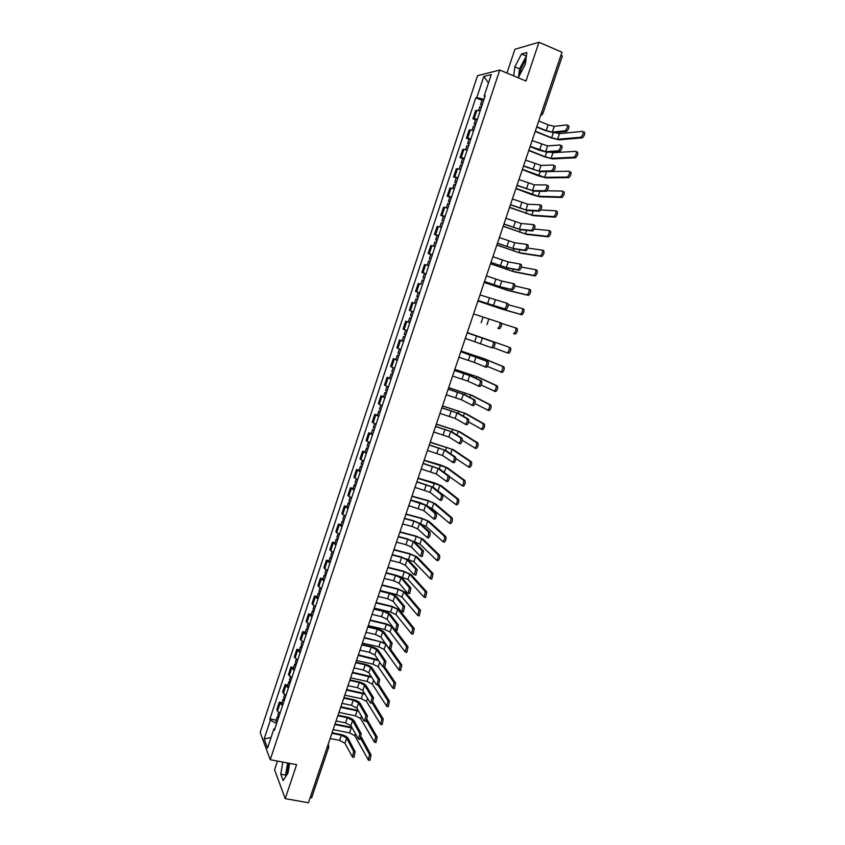 <?xml version="1.0" encoding="UTF-8"?>
<svg xmlns="http://www.w3.org/2000/svg" width="845" height="845" viewBox="0 0 845 845"><rect width="100%" height="100%" fill="white"/><g stroke="black" fill="none" stroke-linecap="round" stroke-linejoin="round"><path stroke-width="1.27" d="M519.876 74.677L521.122 68.456L525.981 59.298M287.068 774.421L288.631 763.162M277.487 761.07L274.572 769.795L285.219 798.641L308.436 802.75L561.978 52.21L538.973 42.25L514.901 49.274L506.958 73.061M499.754 70.04L477.541 75.701L260.175 732.404L270.231 759.708L499.754 70.04L525.96 81.025L538.973 42.25M285.219 798.641L296.616 764.672L270.231 759.708M311.657 797.3L310.009 798.102M561.038 54.999L562.326 56.023L542.86 113.642L541.529 112.744M480.213 110.769L475.619 110.515L472.883 118.765L477.457 119.071M475.503 119.821L472.883 118.765M473.696 130.373L469.155 130.003L466.419 138.221L470.95 138.643M469.038 139.256L466.419 138.221M467.211 149.903L462.711 149.417L459.986 157.614L464.465 158.152M462.606 158.628L459.986 157.614M460.736 169.37L456.289 168.768L453.575 176.932L458.011 177.587M456.194 177.936L453.575 176.932M454.293 188.773L449.889 188.055L447.185 196.188L451.579 196.959M449.804 197.17L447.185 196.188M447.871 208.102L443.509 207.268L440.815 215.38L445.157 216.257M443.445 216.341L440.815 215.38M441.47 227.368L437.15 226.418L434.467 234.498L438.766 235.491M437.097 235.449L434.467 234.498M435.09 246.56L430.823 245.504L428.151 253.553L432.397 254.662M430.77 254.482L428.151 253.553M428.732 265.689L424.507 264.517L421.845 272.544L426.049 273.769M426.007 273.896L421.845 272.544M420.99 284.3L418.222 283.476L415.56 291.472L419.722 292.803M416.733 296.764L418.233 297.292L416.733 296.764L418.18 292.402L419.701 292.888L415.56 291.472M411.948 302.362L416.089 303.756L411.948 302.362L409.307 310.337L413.406 311.816M409.793 322.695L405.706 321.184L403.065 329.127L407.142 330.68M408.558 322.125L405.706 321.184M403.53 341.56L399.474 339.943L396.854 347.865L400.879 349.524M403.572 341.401L399.474 339.943M397.277 360.361L393.274 358.639L390.654 366.529L394.636 368.304M395.904 359.474L393.274 358.639M391.055 379.109L387.094 377.271L384.486 385.14L388.425 387.01M389.725 378.095L387.094 377.271M384.845 397.784L380.926 395.84L378.328 403.678L382.225 405.663M383.556 396.643L380.926 395.84M378.666 416.395L374.789 414.346L372.191 422.162L376.046 424.243M377.419 415.138L374.789 414.346M372.497 434.943L368.663 432.788L366.086 440.572L369.899 442.769M371.293 433.559L368.663 432.788M366.35 453.427L362.568 451.167L359.991 458.93L363.762 461.233M365.198 451.927L362.568 451.167M360.234 471.848L356.484 469.493L353.918 477.224L357.646 479.622M359.114 470.232L356.484 469.493M354.129 490.206L350.432 487.745L347.876 495.455L351.562 497.958M353.062 488.473L350.432 487.745M348.055 508.51L344.39 505.944L341.845 513.623L345.489 516.232M347.02 506.651L344.39 505.944M341.993 526.741L338.37 524.08L335.835 531.737L339.436 534.441M341 524.766L338.37 524.08M335.951 544.919L332.37 542.152L329.846 549.778L333.405 552.588M335.011 542.828L332.37 542.152M329.93 563.034L326.392 560.161L323.878 567.766L327.395 570.681M329.032 560.827L326.392 560.161M323.941 581.085L320.435 578.117L317.921 585.701L321.406 588.712M323.075 578.762L320.435 578.117M317.963 599.084L314.498 596.01L311.995 603.562L315.438 606.678M317.139 596.644L314.498 596.01M311.995 617.008L308.583 613.85L306.08 621.371L309.481 624.582M311.213 614.463L308.583 613.85M306.059 634.88L302.679 631.616L300.197 639.126L303.556 642.432M305.32 632.218L302.679 631.616M300.144 652.699L296.806 649.34L294.324 656.818L297.641 660.22M299.436 649.921L296.806 649.34M294.24 670.455L290.944 666.99L288.472 674.447L291.757 677.943M293.585 667.561L290.944 666.99M288.367 688.147L285.103 684.587L282.642 692.023L285.885 695.615M287.744 685.147L285.103 684.587M282.505 705.786L279.283 702.132L276.822 709.536L277.466 711.089L280.033 713.222M281.924 702.67L279.283 702.132M484.005 99.34L476.802 97.597L483.826 76.409L491.272 74.561L484.111 96.108L484.882 96.71M274.91 728.633L273.886 728.96L274.382 730.217L485.157 95.897L484.111 96.108M273.886 728.96L267.538 748.078L264.147 738.942L270.389 720.12L276.6 723.531M476.802 97.597L475.798 97.798L269.904 718.905L270.389 720.12M517.362 77.423L518.587 77.138L525.379 64.178L526.815 52.538L521.492 54.017L514.827 66.85L513.675 75.881M282.843 762.084L280.751 774.21L283.149 780.569L288.008 772.943L289.634 763.352M481.977 100.312L475.798 97.798M276.114 720.141L269.904 718.905M483.826 76.409L488.484 82.937M271.044 737.505L264.147 738.942M526.393 56.013L519.559 68.846L518.513 77.159M519.559 68.846L514.827 66.85M526.245 56.045L521.492 54.017M287.617 762.972L285.547 775.087L285.959 776.154M285.547 775.087L280.751 774.21M568.474 125.504C569.424 126.982 568.833 128.936 566.689 131.355L565.199 130.743C567.333 128.324 567.924 126.37 566.974 124.891L554.257 126.338L548.151 124.828L538.74 120.993M536.691 127.067L545.553 130.669L553.76 132.707L566.456 131.429M564.956 130.817L552.303 132.116L546.197 130.595L536.786 126.782M584.222 131.968C585.215 133.457 584.624 135.401 582.448 137.788L580.969 137.186C583.145 134.788 583.726 132.855 582.744 131.366L559.496 133.626L554.753 132.602M482.284 104.526L480.594 104.463L481.977 105.456M483.794 100.006L482.094 99.953L480.594 104.463M580.726 137.26L557.584 139.267L551.627 137.767L535.308 131.176M481.576 106.671L479.886 106.597L478.619 110.41M535.212 131.45L550.982 137.83L558.999 139.837L582.205 137.862M561.629 145.572C562.569 147.072 561.988 149.016 559.886 151.403L558.397 150.801C560.488 148.414 561.069 146.47 560.14 144.97L547.613 145.91L532.118 140.587M530.09 146.618L538.962 150.146L547.127 152.248L559.622 151.477M558.133 150.875L545.659 151.667L530.174 146.354M554.827 165.567C555.735 167.088 555.165 169.032 553.105 171.377L551.605 170.785C553.665 168.44 554.246 166.497 553.327 164.976L541.001 165.419L525.527 160.117M523.509 166.095L540.515 171.725L552.82 171.45M551.331 170.859L539.047 171.155L523.583 165.863M577.388 151.92C578.36 153.431 577.79 155.364 575.656 157.719L574.178 157.128C576.301 154.772 576.881 152.839 575.91 151.329L553.01 152.713L549.715 152.089M475.777 124.109L474.108 123.993L475.503 124.944M477.277 119.599L475.608 119.494L474.108 123.993M573.903 157.202L551.098 158.321L545.173 156.779L528.843 150.294M475.07 126.232L473.401 126.127L472.123 130.003M528.759 150.547L544.539 156.821L552.524 158.892L575.382 157.793M570.586 171.81C571.547 173.341 570.977 175.264 568.875 177.587L567.396 176.996C569.488 174.683 570.058 172.75 569.107 171.218L545.532 171.619M469.302 143.618L467.644 143.46L469.049 144.358M470.792 139.119L469.133 138.971L467.644 143.46M567.111 177.07L544.645 177.313L522.4 169.359M468.595 145.731L466.947 145.583L465.637 149.512M522.326 169.581L538.117 175.749L546.06 177.873L568.59 177.661M548.035 185.499C548.933 187.041 548.373 188.963 546.345 191.276L544.845 190.695C546.873 188.393 547.433 186.46 546.546 184.918L534.399 184.854L518.957 179.573M516.95 185.499L533.924 191.139L546.039 191.35M544.55 190.78L532.456 190.579L517.024 185.298M540.018 204.87L541.275 205.346C542.152 206.919 541.603 208.831 539.606 211.113L538.117 210.542C540.103 208.271 540.663 206.349 539.775 204.775L527.829 204.226L512.397 198.966M510.412 204.839L527.354 210.479L539.29 211.187M537.79 210.627L525.886 209.93L510.475 204.67M533.248 224.643L534.536 225.129C535.403 226.724 534.853 228.636 532.899 230.875L531.399 230.315C533.353 228.076 533.903 226.164 533.037 224.569L521.27 223.534L505.87 218.285M503.905 224.115L520.805 229.755L532.551 230.949M531.061 230.389L519.348 229.206L503.958 223.978M563.805 191.625C564.745 193.178 564.185 195.089 562.126 197.371L560.647 196.8C562.696 194.519 563.266 192.597 562.326 191.044L546.937 190.79M462.838 163.053L461.201 162.863L462.627 163.708M464.327 158.575L462.69 158.385L461.201 162.863M560.33 196.874L538.202 196.251L515.989 188.361M462.141 165.166L460.504 164.965L459.173 168.968M515.915 188.551L531.716 194.603L539.628 196.79L561.809 197.445M555.82 210.891L557.056 211.366C557.975 212.94 557.415 214.852 555.397 217.102L553.919 216.531C555.936 214.281 556.485 212.37 555.577 210.796L540.684 209.951M456.406 182.425L454.79 182.182L456.215 182.985M457.884 177.957L456.268 177.735L454.79 182.182M553.581 216.605L531.79 215.116L509.588 207.289M455.698 184.537L454.082 184.294L452.74 188.35M509.535 207.458L533.216 215.655L555.059 217.176M549.049 230.558L550.317 231.034C551.225 232.629 550.676 234.54 548.69 236.748L547.211 236.199C549.197 233.98 549.736 232.079 548.838 230.484L534.315 229.069M449.984 201.733L448.389 201.448L449.836 202.198M451.462 197.286L449.857 197.012L448.389 201.448M546.863 236.273L525.389 233.917L503.219 226.154M449.286 203.835L447.692 203.539L446.318 207.669M503.166 226.291L526.815 234.445L548.342 236.822M526.488 244.353L527.819 244.839C528.664 246.455 528.136 248.367 526.213 250.564L524.713 250.025C526.636 247.817 527.174 245.906 526.329 244.289L514.742 242.768L499.374 237.54M497.42 243.328L514.288 248.958L525.843 250.638M524.354 250.099L512.82 248.43L497.451 243.212M542.3 250.162L543.61 250.638C544.497 252.254 543.958 254.155 542.004 256.331L540.525 255.792C542.479 253.616 543.008 251.715 542.131 250.099L527.882 248.113M443.593 220.967L442.009 220.64L443.467 221.348M445.072 216.542L443.477 216.225L442.009 220.64M540.156 255.866L519.02 252.655L496.86 244.965M442.896 223.059L441.322 222.731L439.928 226.914M496.828 245.071L520.446 253.173L541.634 256.405M519.759 263.989L521.133 264.485C521.957 266.122 521.428 268.023 519.548 270.189L518.048 269.65C519.928 267.485 520.457 265.583 519.633 263.946L508.236 261.939L492.888 256.732M490.945 262.468L507.792 268.108L519.168 270.263M517.668 269.724L506.324 267.58L490.977 262.383M535.582 269.682L536.924 270.168C537.79 271.815 537.272 273.706 535.35 275.85L533.871 275.322C535.783 273.167 536.311 271.277 535.445 269.639L521.407 267.083M437.224 240.138L435.661 239.779L437.129 240.434M438.692 235.723L437.118 235.364L435.661 239.779M533.48 275.385L512.672 271.329L490.533 263.703M436.527 242.23L434.964 241.86L433.559 246.096M490.501 263.788L514.098 271.837L534.959 275.924M513.063 283.561L514.468 284.057C515.281 285.716 514.753 287.606 512.904 289.75L511.405 289.222C513.253 287.078 513.781 285.188 512.968 283.529L501.761 281.047L486.424 275.861M484.502 281.543L501.317 287.173L512.503 289.814M511.003 289.296L499.849 286.666L484.523 281.48M528.875 289.148L530.269 289.634C531.114 291.293 530.597 293.183 528.716 295.296L527.227 294.778C529.107 292.666 529.625 290.775 528.78 289.117L514.88 285.969M430.876 259.246L429.323 258.834L430.813 259.447M432.334 254.841L430.781 254.44L429.323 258.834M526.826 294.842L506.345 289.941L484.227 282.378M430.189 261.327L428.637 260.915L427.211 265.214M484.206 282.431L507.771 290.437L528.305 295.359M506.377 303.059L507.824 303.566C508.616 305.235 508.099 307.126 506.282 309.238L504.782 308.721C506.599 306.608 507.116 304.718 506.324 303.049L479.992 294.916M478.08 300.556L505.87 309.302M504.37 308.784L478.09 300.524M522.199 308.541L523.625 309.038C524.46 310.717 523.953 312.597 522.104 314.678L520.615 314.171C522.463 312.08 522.971 310.2 522.147 308.52L508.289 304.76M424.549 278.29L423.018 277.836L424.507 278.406M520.193 314.234L500.039 308.488L477.932 300.989M423.863 280.36L422.331 279.906L420.884 284.269M477.921 301.021L501.465 308.985L521.671 314.741M499.701 322.494L501.201 323.001C501.983 324.691 501.476 326.582 499.691 328.652L498.191 328.145C499.976 326.075 500.483 324.184 499.701 322.494L473.57 313.907M497.758 328.209L499.258 328.716M515.534 327.86L517.013 328.367C517.827 330.068 517.33 331.937 515.513 333.997L514.024 333.49C515.841 331.441 516.337 329.561 515.534 327.86L501.56 323.424M513.58 333.553L515.07 334.05M417.557 299.331L416.046 298.824L414.599 303.186L416.11 303.693M494.61 342.362C495.371 344.084 494.864 345.964 493.11 348.003L491.61 347.506C493.364 345.468 493.86 343.577 493.11 341.866L467.179 332.835L493.11 341.866M491.167 347.57L465.299 338.401M510.422 347.622C511.225 349.344 510.729 351.214 508.943 353.242L507.454 352.745C509.239 350.728 509.736 348.848 508.943 347.126L467.264 332.581L508.943 347.126M411.959 316.178L410.459 315.639L411.906 311.287M411.283 318.227L409.783 317.688L411.304 318.164M409.836 322.579L408.336 322.029L409.783 317.688M507 352.798L493.512 347.686M460.821 351.647L488.03 361.66C488.78 363.403 488.283 365.272 486.562 367.29L484.671 366.878M476.041 356.801L474.161 362.347L485.062 366.804C486.783 364.786 487.28 362.906 486.53 361.174L460.81 351.7M474.161 362.347L458.93 357.245M461.043 350.992L484.502 358.829L503.852 366.814C504.634 368.557 504.148 370.427 502.395 372.423L500.515 372.011M487.396 366.403L500.905 371.937C502.659 369.941 503.145 368.071 502.374 366.329L483.076 358.364L461.032 351.034M405.695 335.021L404.216 334.44L405.642 330.152M405.019 337.07L403.54 336.49L405.072 336.912M454.483 370.416L471.14 376.057L481.481 380.894C482.21 382.648 481.724 384.517 480.034 386.503L478.164 386.112M469.672 375.581L467.803 381.106L478.534 386.028C480.224 384.042 480.71 382.172 479.981 380.419L469.672 375.581L454.462 370.49M467.803 381.106L452.593 376.025M454.842 369.349L478.281 377.134L497.304 385.943C498.075 387.707 497.589 389.566 495.867 391.531L494.008 391.129M481.185 385.024L494.388 391.066C496.11 389.091 496.585 387.232 495.825 385.468L476.844 376.68L454.821 369.413M399.463 353.801L397.995 353.178L399.389 348.985M398.777 355.84L397.319 355.217L398.861 355.597M397.34 360.16L395.882 359.537L397.319 355.217M448.167 389.122L464.792 394.752L474.953 400.055C475.672 401.829 475.186 403.699 473.527 405.663L471.679 405.273M463.324 394.298L461.454 399.801L472.028 405.188C473.686 403.234 474.161 401.364 473.453 399.59L463.324 394.298L448.135 389.228M461.454 399.801L446.266 394.731M448.663 387.644L472.07 395.386L490.787 404.998C491.536 406.783 491.061 408.642 489.371 410.575L487.533 410.195M474.922 403.551L487.882 410.121C489.572 408.177 490.047 406.318 489.297 404.533L470.644 394.942L448.632 387.739M393.242 372.518L391.795 371.853L393.157 367.744M392.566 374.546L391.119 373.891L392.671 374.229M391.129 378.856L389.693 378.19L391.119 373.891M441.872 407.765L458.465 413.395L468.457 419.152C469.144 420.947 468.679 422.817 467.042 424.739L465.225 424.37M456.997 412.951L455.128 418.433L465.542 424.285C467.169 422.352 467.644 420.493 466.958 418.697L456.997 412.951L441.829 407.892M455.128 418.433L439.97 413.385M442.505 405.875L465.88 413.575L484.291 424C485.019 425.795 484.555 427.654 482.886 429.566L481.08 429.186M468.626 421.982L481.407 429.112C483.065 427.2 483.53 425.341 482.801 423.546L464.454 413.142L442.463 405.991M387.042 391.172L385.605 390.464L386.947 386.44M386.366 393.2L384.94 392.492L386.503 392.788M384.94 397.488L383.514 396.78L384.94 392.492M435.587 426.345L452.159 431.975L461.972 438.185C462.648 440.002 462.183 441.861 460.578 443.762L458.782 443.403M450.691 431.531L448.832 437.002L459.078 443.319C460.683 441.407 461.148 439.548 460.472 437.731L450.691 431.531L435.545 426.493M448.832 437.002L433.686 431.975M436.369 424.053L459.712 431.7L477.805 442.917C478.523 444.745 478.069 446.593 476.432 448.473L474.647 448.114M462.278 440.319L474.943 448.04C476.58 446.149 477.034 444.301 476.326 442.474L458.286 431.277L436.316 424.19M380.863 409.751L379.447 409.012L380.757 405.072M380.197 411.779L378.782 411.029L380.356 411.283M378.771 416.057L377.366 415.307L378.782 411.029M429.334 444.861L445.864 450.491L455.508 457.145C456.173 458.983 455.719 460.842 454.135 462.711L452.371 462.363M444.396 450.058L442.548 455.508L452.635 462.278C454.209 460.398 454.673 458.539 454.008 456.701L444.396 450.058L429.281 445.04M442.548 455.508L427.433 450.491M430.253 442.157L453.564 449.772L471.352 461.782C472.049 463.62 471.605 465.468 470 467.327L468.236 466.979M455.888 458.529L468.51 466.894C470.105 465.035 470.559 463.187 469.873 461.349L452.138 449.35L430.189 442.336M374.715 428.278L373.31 427.507L374.588 423.651M374.039 430.295L372.645 429.513L374.229 429.725M372.624 434.562L371.23 433.77L372.645 429.513M423.102 463.313L439.601 468.943L449.075 476.041C449.72 477.9 449.265 479.749 447.713 481.608L447.185 481.597M438.132 468.521L436.295 473.95L446.213 481.175C447.765 479.326 448.22 477.467 447.575 475.608L438.132 468.521L423.039 463.514M436.295 473.95L421.201 468.954M424.148 460.219L440.013 464.792L447.438 467.781L464.919 480.583C465.606 482.432 465.162 484.28 463.578 486.118L463.028 486.107M449.36 476.538L462.088 485.695C463.662 483.858 464.116 482.009 463.44 480.15L446.012 467.369L424.084 460.409M368.578 446.741L367.195 445.928L368.441 442.157M367.913 448.748L366.529 447.924L368.124 448.093M366.498 453.004L365.114 452.17L366.529 447.924M416.891 481.703L433.358 487.322L442.664 494.874C443.287 496.744 442.843 498.603 441.322 500.43L440.773 500.409M431.89 486.91L430.052 492.329L439.812 500.008C441.343 498.18 441.787 496.332 441.164 494.452L431.89 486.91L416.817 481.935M430.052 492.329L414.979 487.354M418.074 478.207L433.929 482.696L441.333 485.727L458.518 499.31C459.184 501.191 458.74 503.028 457.187 504.845L456.627 504.824M436.126 489.572L455.698 504.423C457.251 502.617 457.694 500.768 457.029 498.899L439.907 485.326L418 478.428M362.463 465.141L361.09 464.285L362.315 460.599M361.797 467.148L360.435 466.282L362.04 466.408M360.392 471.383L359.03 470.507L360.435 466.282M410.702 500.029L419.616 502.479L427.137 505.648L436.274 513.633C436.886 515.534 436.442 517.383 434.943 519.189L434.393 519.157M425.669 505.247L423.841 510.644L433.443 518.777C434.932 516.971 435.376 515.123 434.763 513.232L425.669 505.247L410.617 500.282M423.841 510.644L408.79 505.68M412.011 496.142L427.876 500.536L435.249 503.62L452.128 517.974C452.772 519.876 452.339 521.714 450.818 523.499L450.248 523.467M428.415 506.768L432.027 508.489L449.329 523.097C450.85 521.302 451.283 519.464 450.638 517.573L433.812 503.229L428.341 500.927L411.927 496.385M356.368 483.477L355.016 482.579L356.21 478.978M355.703 485.474L354.351 484.576L355.977 484.66M354.298 489.699L352.957 488.79L354.351 484.576M404.533 518.291L413.448 520.689L420.937 523.921L429.904 532.339C430.496 534.251 430.063 536.1 428.595 537.885L428.024 537.842M419.469 523.52L417.641 528.896L427.084 537.483C428.552 535.698 428.996 533.85 428.394 531.938L419.469 523.52L413.902 521.122L404.438 518.576M417.641 528.896L412.085 526.488L402.621 523.953M405.98 514.013L421.845 518.312L429.186 521.449L445.759 536.575C446.392 538.487 445.959 540.335 444.47 542.099L443.889 542.046M421.201 524.164L425.964 526.308L442.981 541.698C444.47 539.934 444.903 538.096 444.269 536.184L427.75 521.069L422.299 518.735L405.885 514.288M350.295 501.761L348.953 500.821L350.126 497.304M349.64 503.747L348.298 502.807L349.936 502.849M348.235 507.951L346.904 507L348.298 502.807M398.386 536.49L407.301 538.846L414.758 542.12L423.556 550.972L422.257 556.506L421.687 556.454M413.289 541.729L411.473 547.095L420.187 556.073L420.757 556.126L422.046 550.581L413.289 541.729L407.744 539.3L398.28 536.807M411.473 547.095L405.938 544.645L396.463 542.173M399.96 531.832L415.825 536.036L423.134 539.226L439.421 555.112C440.034 557.045 439.611 558.883 438.132 560.626L437.552 560.573M414.071 541.582L419.923 544.074L436.643 560.246C438.122 558.503 438.544 556.665 437.932 554.732L421.708 538.846L416.279 536.48L399.854 532.128M344.242 519.971L342.922 518.999L344.063 515.566M343.588 521.957L342.267 520.974L343.915 520.974M342.193 526.15L340.873 525.157L342.267 520.974M392.249 554.637L401.174 556.929L408.6 560.256L417.229 569.551L415.941 575.075L415.37 575.012M407.132 559.886L405.315 565.22L413.86 574.632L414.441 574.695L415.729 569.16L407.132 559.886L401.618 557.404L392.143 554.975M405.315 565.22L399.812 562.738L390.337 560.319M393.96 549.588L409.836 553.697L417.113 556.939L433.094 573.586L431.827 579.1L431.235 579.026M406.329 558.809L413.902 561.777L430.337 578.719L431.605 573.206L415.677 556.57L410.269 554.162L393.854 549.905M338.211 538.128L336.901 537.114L338.021 533.755M337.556 540.103L336.247 539.078L337.905 539.036M336.162 544.275L334.863 543.25L336.247 539.078M386.144 572.72L395.069 574.959C398.618 575.941 401.09 577.072 402.463 578.339L410.923 588.057L409.656 593.581L409.064 593.496M400.995 577.969L399.189 583.293L407.565 593.127L408.146 593.211L409.424 587.687L400.995 577.969L395.502 575.456L386.028 573.079M399.189 583.293L393.696 580.769L384.221 578.403M387.982 567.28L403.857 571.304L411.103 574.589L426.799 591.996L425.542 597.499L424.94 597.415M397.594 575.73L407.903 579.427L424.053 597.14L425.31 591.627L409.667 574.23L404.29 571.79L387.866 567.629M332.201 556.221L330.913 555.165L332 551.891M331.546 558.186L330.258 557.13L331.927 557.045M330.163 562.347L328.874 561.291L330.258 557.13M380.06 590.739L388.985 592.926C392.534 593.898 394.985 595.038 396.347 596.359L404.639 606.499L403.382 612.023L402.79 611.928M394.868 596L393.073 601.302L401.291 611.569L401.882 611.664L403.139 606.14L394.868 596L389.408 593.454L379.923 591.12M393.073 601.302L387.612 598.746L378.137 596.433M382.024 584.92L397.9 588.849L405.114 592.187L420.514 610.354L419.278 615.847L418.666 615.751M380.144 590.497L396.569 594.521L401.924 597.014L417.789 615.487L419.025 609.984L403.688 591.838L398.322 589.356L381.898 585.289M326.212 574.251L324.934 573.163L325.99 569.974M325.557 576.216L324.279 575.118L325.959 574.991M324.174 580.367L322.906 579.258L324.279 575.118M373.986 608.696L382.922 610.84C386.471 611.791 388.911 612.952 390.242 614.315L398.375 624.877L397.139 630.402L396.537 630.285M388.774 613.966L386.978 619.258L395.037 629.937L395.629 630.043L396.875 624.529L388.774 613.966L383.334 611.379L373.849 609.108M386.978 619.258L381.539 616.649L372.064 614.399M376.078 602.506L391.964 606.34L399.146 609.731L414.261 628.638L413.036 634.13L412.413 634.014M374.198 608.083L390.633 612.023L395.956 614.547L411.547 633.782L412.772 628.279L397.72 609.382L392.376 606.868L375.951 602.897M320.234 592.218L318.977 591.099L320.012 587.983M319.59 594.172L318.333 593.042L320.023 592.873M318.216 598.313L316.959 597.172L318.333 593.042M367.945 626.599L376.87 628.68C380.419 629.62 382.859 630.803 384.169 632.218L392.143 643.203L390.908 648.717L390.305 648.59M382.7 631.88L380.915 637.141L388.806 648.242L389.408 648.368L390.633 642.855L382.7 631.88L377.271 629.25L367.797 627.032M380.915 637.141L375.497 634.51L366.012 632.313M395.397 630.127L408.019 646.858L406.815 652.351L406.191 652.213M368.272 625.617L384.707 629.462L390.02 632.018L405.315 652.013L406.529 646.51L391.774 626.874L386.45 624.318L370.025 620.452M314.287 610.132L313.041 608.97L314.044 605.939M313.643 612.076L312.396 610.914L314.097 610.703M312.27 616.206L311.023 615.033L312.396 610.914M370.163 620.029L386.049 623.779L392.439 626.494M361.913 644.439L370.849 646.467C374.398 647.397 376.817 648.59 378.116 650.058L385.922 661.455L384.707 666.969L384.105 666.832M376.638 649.72L374.863 654.97L382.595 666.494L383.197 666.631L384.422 661.117L376.638 649.72L371.24 647.059L361.766 644.904M374.863 654.97L369.466 652.298L359.981 650.154M390.041 648.516L401.808 665.015L400.604 670.507L399.981 670.37M362.378 643.087L378.813 646.837L384.095 649.435L399.115 670.18L400.319 664.688L385.838 644.312L380.546 641.725L364.111 637.943M308.351 627.983L307.126 626.779L308.108 623.832M307.707 629.926L306.481 628.722L308.193 628.469M306.344 634.035L305.119 632.82L306.481 628.722M364.258 637.5L385.045 642.961M355.914 662.216L364.839 664.202C368.388 665.11 370.797 666.325 372.075 667.835L379.722 679.644L378.518 685.158L377.926 685.031M370.606 667.508L368.832 672.747L376.395 684.672L377.007 684.83L378.222 679.317L370.606 667.508L365.23 664.804L355.745 662.702M368.832 672.747L363.456 670.032L353.981 667.941M383.197 666.631L384.707 666.969L395.608 683.119L394.425 688.601L393.812 688.474M356.495 660.505L372.93 664.159L378.19 666.8L392.936 688.284L394.119 682.792L383.271 666.652M302.447 645.781L301.221 644.534L302.183 641.672M378.644 660.61L358.227 655.371M301.802 647.714L300.588 646.467L302.309 646.182M300.44 651.812L299.225 650.555L300.588 646.467M358.375 654.907L378.064 659.744M349.925 679.94L358.861 681.873C362.399 682.771 364.808 683.996 366.065 685.559L373.553 697.78L372.349 703.293L371.768 703.167M364.586 685.242L362.822 690.46L370.226 702.797L370.849 702.977L372.043 697.463L364.586 685.242L359.231 682.496L349.756 680.447M362.822 690.46L357.477 687.703L347.992 685.675M378.94 684.735L389.439 701.149L388.267 706.642L387.665 706.515M350.622 677.859L367.068 681.429L372.307 684.101L386.767 706.325L387.95 700.832L377.873 685.02M296.553 663.505L295.349 662.237L296.278 659.438M371.758 677.363L352.354 672.747M295.908 665.438L294.715 664.159L296.447 663.832M294.556 669.525L293.352 668.237L294.715 664.159M352.513 672.261L371.293 676.623M343.957 697.6L352.893 699.48C356.432 700.368 358.829 701.603 360.065 703.22L367.395 715.842L366.212 721.355L365.642 721.239M358.597 702.913L356.833 708.11L364.079 720.859L364.702 721.049L365.896 715.535L358.597 702.913L353.263 700.135L343.778 698.139M356.833 708.11L351.509 705.321L342.014 703.346M373.089 702.311L383.292 719.127L382.12 724.619L381.528 724.503M344.781 695.171L361.227 698.646L366.445 701.35L380.63 724.313L381.803 718.82L372.391 703.262M290.68 681.186L289.486 679.876L290.395 677.162M365.082 694.231L346.503 690.069M290.036 683.109L288.853 681.788L290.595 681.429M288.684 687.175L287.501 685.855L288.853 681.788M346.672 689.562L364.67 693.534M338.011 715.208L346.946 717.035C350.485 717.901 352.872 719.158 354.087 720.827L361.259 733.851L360.086 739.364L359.526 739.259M352.618 720.521L350.855 725.707L358.576 739.069L359.759 733.555L352.618 720.521L347.306 717.711L337.82 715.768M350.855 725.707L345.552 722.876L336.067 720.954M367.195 719.75L377.155 737.051L375.993 742.533L375.423 742.417M338.951 712.419L355.396 715.799L360.593 718.546L374.504 742.237L375.666 736.745L366.614 720.954M284.828 698.794L283.656 697.452L284.533 694.812M358.555 711.141L340.672 707.339M284.184 700.716L283.022 699.364L284.776 698.963M282.843 704.772L281.67 703.41L283.022 699.364M340.852 706.8L358.174 710.465M332.085 732.752L341.021 734.537C344.559 735.382 346.936 736.66 348.129 738.372L355.153 751.796L353.981 757.31L353.432 757.204M346.661 738.076L344.908 743.241L352.471 757.025L353.643 751.511L346.661 738.076L341.369 735.224L331.884 733.333M344.908 743.241L339.627 740.378L330.141 738.509M361.269 737.03L371.05 754.902L369.899 760.394L369.328 760.278M333.141 729.605L349.598 732.9L354.773 735.678L368.409 760.099L369.561 754.606L360.762 738.477M278.987 716.359L277.836 714.976L278.681 712.409M352.133 728.063L334.852 724.545M278.354 718.261L277.202 716.877L278.966 716.433M277.012 722.306L275.861 720.912L277.202 716.877M335.042 723.985L351.763 727.387M283.297 693.523L285.779 686.077M289.148 675.894L291.631 668.427M295.021 658.213L297.514 650.713M300.915 640.478L303.408 632.947M306.82 622.67L309.323 615.128M312.745 604.819L315.259 597.246M318.702 586.895L321.216 579.3M324.67 568.917L327.195 561.291M330.659 550.877L333.194 543.229M336.659 532.772L339.215 525.104M342.69 514.616L345.246 506.915M348.742 496.395L351.309 488.663M354.815 478.112L357.382 470.348M360.899 459.764L363.487 451.98M367.015 441.354L369.603 433.548M373.141 422.88L375.75 415.053M379.299 404.343L381.908 396.485M385.468 385.753L388.087 377.863M391.668 367.089L394.298 359.178M397.879 348.362L400.519 340.429M404.121 329.582L406.762 321.607M410.374 310.728L413.036 302.732M416.659 291.81L419.321 283.783M422.965 272.819L425.637 264.77M429.281 253.775L431.964 245.694M435.629 234.656L438.323 226.555M441.998 215.475L444.692 207.342M448.389 196.23L451.093 188.065M454.8 176.922L457.515 168.725M461.233 157.54L463.958 149.311M467.686 138.084L470.422 129.834M474.172 118.575L476.918 110.294M277.466 711.089L279.938 703.663M328.8 746.547L328.198 744.265M311.678 797.68L328.842 746.906L327.195 747.223M542.648 113.748L540.642 115.374M541.877 114.931L540.599 115.501M548.151 124.828L546.197 130.595M554.257 126.338L552.303 132.116M551.627 137.767L553.338 132.718M557.584 139.267L559.496 133.626M541.539 144.358L539.596 150.104M547.613 145.91L545.659 151.667M534.948 163.824L533.005 169.549M541.001 165.419L539.047 171.155M545.173 156.779L546.704 152.248M551.098 158.321L553.01 152.713M538.73 175.739L540.103 171.715M544.645 177.313L546.546 171.725M528.378 183.217L526.446 188.921M534.399 184.854L532.456 190.579M521.83 202.546L519.907 208.229M527.829 204.226L525.886 209.93M515.302 221.802L513.38 227.474M521.27 223.534L519.348 229.206M532.318 194.625L533.512 191.107M538.202 196.251L539.902 191.245M525.928 213.447L526.953 210.437M531.79 215.116L533.248 210.827M519.569 232.206L520.414 229.703M525.389 233.917L526.604 230.347M508.806 240.994L506.894 246.645M514.742 242.768L512.82 248.43M513.221 250.902L513.897 248.895M519.02 252.655L519.992 249.793M502.321 260.123L500.42 265.752M508.236 261.939L506.324 267.58M506.894 269.534L507.412 268.023M512.672 271.329L513.401 269.175M495.867 279.188L493.966 284.797M501.761 281.047L499.849 286.666M500.589 288.113L500.937 287.078M506.345 289.941L506.842 288.483M489.435 298.179L487.533 303.767M495.297 300.081L493.395 305.679M494.304 306.619L494.483 306.08M500.039 308.488L500.293 307.728M483.023 317.107L481.132 322.684M488.854 319.051L486.963 324.638M476.622 335.972L474.742 341.528M482.442 337.958L480.551 343.524M486.53 361.174L488.03 361.66M470.253 354.773L468.383 360.308M502.374 366.329L503.852 366.814M477.15 357.139L477.414 356.379M482.706 359.442L483.076 358.364M479.981 380.419L481.481 380.894M463.916 373.511L462.046 379.025M495.825 385.468L497.304 385.943M470.792 375.898L471.204 374.652M476.253 378.444L476.844 376.68M473.453 399.59L474.953 400.055M457.589 392.186L455.719 397.678M489.297 404.533L490.787 404.998M464.444 394.583L465.025 392.872M469.809 397.372L470.644 394.942M466.958 418.697L468.457 419.152M451.283 410.797L449.424 416.268M482.801 423.546L484.291 424M458.117 413.216L458.856 411.04M463.398 416.236L464.454 413.142M460.472 437.731L461.972 438.185M444.998 429.334L443.15 434.795M476.326 442.474L477.805 442.917M451.811 431.784L452.719 429.133M457.008 435.038L458.286 431.277M454.008 456.701L455.508 457.145M438.735 447.818L436.897 453.258M469.873 461.349L471.352 461.782M445.537 450.279L446.593 447.174M450.628 453.776L452.138 449.35M447.575 475.608L449.075 476.041M432.503 466.239L430.665 471.658M463.44 480.15L464.919 480.583M439.273 468.721L440.488 465.151M444.28 472.45L446.012 467.369M441.164 494.452L442.664 494.874M426.281 484.597L424.454 489.994M457.029 498.899L458.518 499.31M433.041 487.09L434.404 483.065M438.101 490.607L439.907 485.326M434.763 513.232L436.274 513.633M420.081 502.891L418.254 508.278M450.638 517.573L452.128 517.974M426.82 505.405L428.341 500.927M432.027 508.489L433.812 503.229M428.394 531.938L429.904 532.339M413.902 521.122L412.085 526.488M444.269 536.184L445.759 536.575M420.62 523.657L422.299 518.735M425.964 526.308L427.75 521.069M422.046 550.581L423.556 550.972M407.744 539.3L405.938 544.645M437.932 554.732L439.421 555.112M414.504 541.698L416.279 536.48M419.923 544.074L421.708 538.846M415.729 569.16L417.229 569.551M401.618 557.404L399.812 562.738M431.605 573.206L433.094 573.586M408.505 559.358L410.269 554.162M413.902 561.777L415.677 556.57M409.424 587.687L410.923 588.057M395.502 575.456L393.696 580.769M425.31 591.627L426.799 591.996M402.526 576.977L404.29 571.79M407.903 579.427L409.667 574.23M403.139 606.14L404.639 606.499M389.408 593.454L387.612 598.746M419.025 609.984L420.514 610.354M396.569 594.521L398.322 589.356M401.924 597.014L403.688 591.838M396.875 624.529L398.375 624.877M383.334 611.379L381.539 616.649M412.772 628.279L414.261 628.638M390.633 612.023L392.376 606.868M395.956 614.547L397.72 609.382M390.633 642.855L392.143 643.203M377.271 629.25L375.497 634.51M406.529 646.51L408.019 646.858M384.707 629.462L386.45 624.318M390.02 632.018L391.774 626.874M384.422 661.117L385.922 661.455M371.24 647.059L369.466 652.298M400.319 664.688L401.808 665.015M378.813 646.837L380.546 641.725M384.095 649.435L385.838 644.312M378.222 679.317L379.722 679.644M365.23 664.804L363.456 670.032M394.119 682.792L395.608 683.119M372.93 664.159L374.662 659.058M378.19 666.8L379.743 662.248M372.043 697.463L373.553 697.78M359.231 682.496L357.477 687.703M387.95 700.832L389.439 701.149M367.068 681.429L368.79 676.349M372.307 684.101L373.606 680.278M365.896 715.535L367.395 715.842M353.263 700.135L351.509 705.321M381.803 718.82L383.292 719.127M361.227 698.646L362.949 693.576M366.445 701.35L367.501 698.245M359.759 733.555L361.259 733.851M347.306 717.711L345.552 722.876M375.666 736.745L377.155 737.051M355.396 715.799L357.118 710.751M360.593 718.546L361.406 716.159M353.643 751.511L355.153 751.796M341.369 735.224L339.627 740.378M369.561 754.606L371.05 754.902M349.598 732.9L351.309 727.862M354.773 735.678L355.344 734.009M566.689 131.355L565.199 130.743M582.448 137.788L580.969 137.186M559.886 151.403L558.397 150.801M553.105 171.377L551.605 170.785M575.656 157.719L574.178 157.128M568.875 177.587L567.396 176.996M546.345 191.276L544.845 190.695M539.606 211.113L538.117 210.542M532.899 230.875L531.399 230.315M562.126 197.371L560.647 196.8M555.397 217.102L553.919 216.531M548.69 236.748L547.211 236.199M526.213 250.564L524.713 250.025M542.004 256.331L540.525 255.792M519.548 270.189L518.048 269.65M535.35 275.85L533.871 275.322M512.904 289.75L511.405 289.222M528.716 295.296L527.227 294.778M506.282 309.238L504.782 308.721M522.104 314.678L520.615 314.171M423.018 277.836L424.475 273.453M499.691 328.652L498.191 328.145M515.513 333.997L514.024 333.49M493.11 348.003L491.61 347.506M508.943 353.242L507.454 352.745M486.562 367.29L485.062 366.804M502.395 372.423L500.905 371.937M402.104 340.81L403.54 336.49M480.034 386.503L478.534 386.028M495.867 391.531L494.388 391.066M473.527 405.663L472.028 405.188M489.371 410.575L487.882 410.121M467.042 424.739L465.542 424.285M482.886 429.566L481.407 429.112M460.578 443.762L459.078 443.319M476.432 448.473L474.943 448.04M454.135 462.711L452.635 462.278M470 467.327L468.51 466.894M447.713 481.608L446.213 481.175M463.578 486.118L462.088 485.695M441.322 500.43L439.812 500.008M457.187 504.845L455.698 504.423M434.943 519.189L433.443 518.777M450.818 523.499L449.329 523.097M428.595 537.885L427.084 537.483M444.47 542.099L442.981 541.698M422.257 556.506L420.757 556.126M438.132 560.626L436.643 560.246M415.941 575.075L414.441 574.695M431.827 579.1L430.337 578.719M409.656 593.581L408.146 593.211M425.542 597.499L424.053 597.14M403.382 612.023L401.882 611.664M419.278 615.847L417.789 615.487M397.139 630.402L395.629 630.043M413.036 634.13L411.547 633.782M390.908 648.717L389.408 648.368M406.815 652.351L405.315 652.013M400.604 670.507L399.115 670.18M378.518 685.158L377.007 684.83M394.425 688.601L392.936 688.284M372.349 703.293L370.849 702.977M388.267 706.642L386.767 706.325M366.212 721.355L364.702 721.049M382.12 724.619L380.63 724.313M360.086 739.364L358.576 739.069M375.993 742.533L374.504 742.237M353.981 757.31L352.471 757.025M369.899 760.394L368.409 760.099"/></g></svg>
